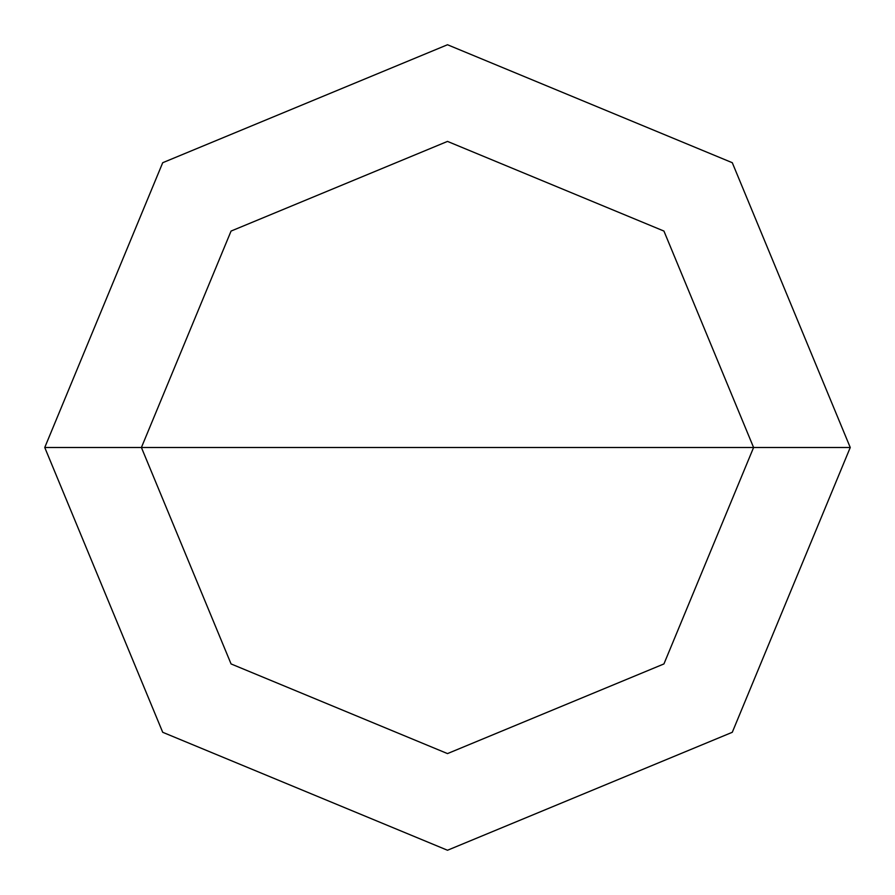 <?xml version="1.0" encoding="UTF-8"?>
<svg xmlns="http://www.w3.org/2000/svg" width="895" height="895" viewBox="0 0 895 895"><rect width="100%" height="100%" fill="white"/><g stroke="black" fill="none" stroke-linecap="round" stroke-linejoin="round"><path stroke-width="1.34" d="M141.41 447.5L231.067 231.067L447.5 141.41L663.933 231.067L753.59 447.5L141.41 447.5L231.067 663.933L447.5 753.59L663.933 663.933L753.59 447.5L850.25 447.5L732.289 732.289L447.5 850.25L162.711 732.289L44.75 447.5L162.711 732.289L447.5 850.25L732.289 732.289L850.25 447.5L732.289 162.711L447.5 44.75L162.711 162.711L44.75 447.5L753.59 447.5L663.933 663.933L447.5 753.59L231.067 663.933L141.41 447.5L44.75 447.5L162.711 162.711L447.5 44.75L732.289 162.711L850.25 447.5L753.59 447.5L663.933 231.067L447.5 141.41L231.067 231.067L141.41 447.5"/></g></svg>

